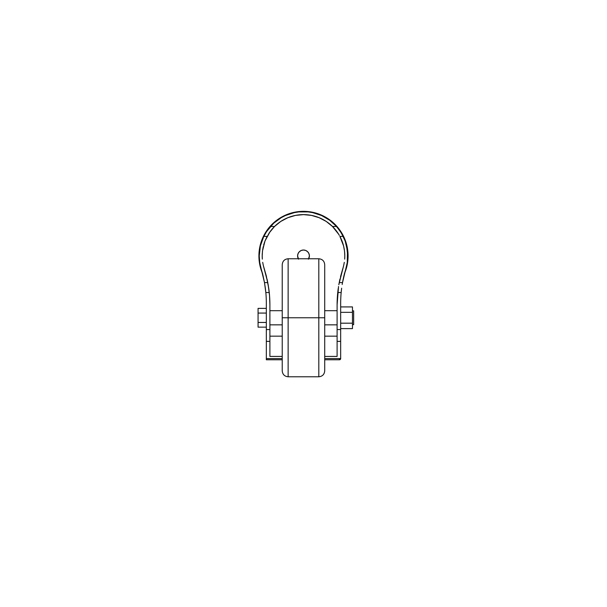 <?xml version="1.0" encoding="UTF-8"?>
<svg xmlns="http://www.w3.org/2000/svg" width="607" height="607" viewBox="0 0 607 607"><rect width="100%" height="100%" fill="white"/><g stroke="black" fill="none" stroke-linecap="round" stroke-linejoin="round"><path stroke-width="0.91" d="M352.47 324.677L353.653 324.677L353.653 310.852L352.47 310.852L353.653 310.852L353.653 324.677L352.47 324.677M288.135 376.772L318.812 376.772L318.812 258.764L288.135 258.764L288.135 376.772C284.546 376.416 282.581 374.451 282.232 370.869L282.232 264.66L282.232 317.764L288.135 317.764L288.135 258.764L288.135 317.764L318.812 317.764L318.812 258.764L318.812 317.764L324.715 317.764L324.715 264.918M282.232 310.685L269.895 310.685L282.232 310.685M269.895 324.844L282.232 324.844L269.895 324.844M308.409 259.197L309.403 255.919A5.903 5.903 0 0 1 308.675 258.764M298.325 258.764A5.903 5.903 0 0 1 297.597 255.919L298.591 259.197M263.043 275.677L264.493 282.604L261.177 268.848L263.043 275.677A118.008 118.008 0 0 0 262.444 273.317L259.804 264.796L258.916 255.919A44.584 44.584 0 0 1 303.5 211.335A44.584 44.584 0 0 1 348.084 255.919L347.196 264.796L344.556 273.317A118.008 118.008 0 0 0 342.507 282.604L345.823 268.848L342.507 282.604L339.222 282.604L343.676 265.502L338.873 284.493L339.222 282.604L342.507 282.604L342.189 284.493L342.507 282.604A118.008 118.008 0 0 1 344.556 273.317A44.584 44.584 0 0 0 348.084 255.919A44.584 44.584 0 0 1 344.556 273.317L344.344 273.795M340.671 341.369L337.105 341.369L337.105 329.563L340.671 329.563L340.671 303.333A118.008 118.008 0 0 1 341.164 292.528L337.75 292.528L338.281 288.211A118.008 118.008 0 0 0 337.105 304.843A118.008 118.008 0 0 1 337.75 292.528L341.164 292.528A118.008 118.008 0 0 0 340.671 303.333A118.008 118.008 0 0 1 341.164 292.528L341.642 288.204A118.008 118.008 0 0 0 341.164 292.528L341.642 288.204A118.008 118.008 0 0 0 340.671 303.333L340.671 329.563L337.105 329.563L337.105 304.843L337.105 341.369L340.671 341.369L340.671 329.563L340.671 358.585L340.671 341.369M265.449 288.985A118.008 118.008 0 0 0 265.358 288.211L265.525 289.615A118.008 118.008 0 0 0 265.525 289.607L265.836 292.528A118.008 118.008 0 0 1 266.329 303.333A118.008 118.008 0 0 0 265.836 292.528L269.25 292.528A118.008 118.008 0 0 1 269.895 304.843A118.008 118.008 0 0 0 268.719 288.204L266.2 275.548L263.324 265.502L267.778 282.604L269.25 292.528L265.836 292.528A118.008 118.008 0 0 1 266.329 303.333L266.329 329.563L269.895 329.563L269.895 341.369L266.329 341.369L266.329 359.769L282.232 359.769L266.594 359.716M344.298 262.338L343.676 265.502L344.298 262.361M344.677 259.143L344.799 255.919L344.677 259.143A41.299 41.299 0 0 0 344.723 253.385L344.488 250.85L344.723 253.385A41.299 41.299 0 0 0 339.89 236.389L343.554 245.858L344.488 250.85L343.554 245.858L339.897 236.396L343.213 236.396L345.178 241.047L346.605 245.896L347.75 255.919A44.25 44.25 0 0 0 347.75 255.911L347.265 262.459L345.823 268.848M339.336 235.395L338.66 234.249L339.336 235.395M337.856 232.997L338.66 234.249A41.299 41.299 0 0 0 332.461 226.472L337.856 232.997M262.277 253.385A41.299 41.299 0 0 0 262.201 255.919L262.512 250.85L264.986 241.009L269.144 232.989L274.539 226.472A41.299 41.299 0 0 1 332.461 226.472L326.232 221.434L319.145 217.701L311.474 215.394L303.5 214.62L295.526 215.394L287.855 217.701L280.768 221.434L274.539 226.472A41.299 41.299 0 0 0 274.531 226.479M261.177 268.848L259.735 262.459L261.177 268.848L259.735 262.459L259.25 255.919A44.25 44.25 0 0 0 259.25 255.926L260.395 245.896L263.787 236.396L266.412 231.775L270.472 226.472L274.539 226.472L272.156 229.029A41.299 41.299 0 0 0 272.148 229.036L270.054 231.692A41.299 41.299 0 0 0 270.054 231.692L264.986 241.009L262.512 250.85L262.201 255.919A41.299 41.299 0 0 0 262.323 259.143L262.201 255.919L262.323 259.143M274.539 226.472L270.472 226.472A44.25 44.25 0 0 1 336.528 226.472L341.384 233.058L345.178 241.047L347.462 250.881L347.265 262.459M270.464 226.472A44.25 44.25 0 0 0 266.412 231.775L273.749 223.164L281.253 217.663L285.404 215.538L294.243 212.647L298.849 211.911L308.151 211.911L312.757 212.647L321.596 215.538L329.647 220.22L336.528 226.472L332.461 226.472L336.528 226.472L340.573 231.76L343.213 236.396L339.897 236.396M337.105 310.685L324.715 310.685L337.105 310.685M324.715 324.844L337.105 324.844L324.715 324.844M352.47 306.922L352.47 328.615L340.671 328.615L352.47 328.615L352.47 323.19L340.671 323.19L352.47 323.19L352.47 312.339L340.671 312.339L352.47 312.339L352.47 306.922L340.671 306.922L352.47 306.922M263.324 265.502L262.702 262.338L263.324 265.502M269.895 329.563L269.895 304.843L269.895 329.563L266.329 329.563L266.329 341.369L269.895 341.369L269.895 356.423L282.232 356.423L269.895 356.423L269.895 329.563M266.329 303.333L266.329 359.769M324.715 359.769L339.495 359.769L340.671 358.585L324.715 358.585L340.671 358.585L339.495 359.769A1.184 1.184 0 0 0 340.671 358.585A1.184 1.184 0 0 1 339.495 359.769L324.715 359.769M324.715 356.423L337.105 356.423L337.105 341.369L337.105 356.423L324.715 356.423M282.232 358.585L266.329 358.585L282.232 358.585M265.836 292.528L264.493 282.604L267.778 282.604L264.493 282.604L265.358 288.211M259.735 262.459L259.25 255.919L260.395 245.896L263.787 236.396L267.103 236.396L263.787 236.396L266.412 231.775M338.66 234.249L332.461 226.472M269.25 292.528L268.719 288.204M338.281 288.211L337.75 292.528M262.649 273.795L262.444 273.317A44.584 44.584 0 0 1 258.916 255.919L259.773 247.224L262.307 238.862L266.427 231.153L271.974 224.393L278.727 218.846L286.436 214.726L294.805 212.192L303.5 211.335L312.195 212.192L320.564 214.726L328.273 218.846L335.026 224.393L340.573 231.153L344.693 238.862L347.227 247.224L348.084 255.919M347.5 251.199L347.31 249.674M346.741 246.51L346.324 244.765M345.482 241.92L344.852 240.16M343.706 237.436L340.292 231.335L335.747 225.614M333.979 223.839L332.477 222.481M330.542 220.895L328.918 219.696M326.816 218.315L325.094 217.298M322.841 216.115L321.05 215.295M318.622 214.332L316.816 213.725M316.346 213.573L312.135 212.518M309.464 212.071L307.999 211.896M299.001 211.896L297.513 212.078M294.547 212.587L292.802 212.981M290.184 213.725L288.371 214.332M285.95 215.295L284.159 216.115M281.906 217.298L280.184 218.315M278.082 219.696L276.458 220.895M274.523 222.481L273.021 223.839M271.253 225.614L266.708 231.335L263.294 237.436M262.148 240.16L261.518 241.92M260.676 244.765L260.259 246.518M259.69 249.674L259.5 251.199M337.105 336.164L324.715 336.164L337.105 336.164M282.232 336.164L269.895 336.164L282.232 336.164M269.895 304.843L269.538 295.639L268.286 285.434M268.173 284.759L268.089 284.281M267.816 282.801L267.072 279.174M266.481 276.655L264.197 268.628M262.201 255.919L262.459 251.29M262.649 249.849L263.248 246.654M263.643 245.084L264.629 241.958M265.138 240.63L267.095 236.419M275.988 225.121L277.285 224.006M279.129 222.572L280.54 221.585M282.528 220.341L284.129 219.446M286.147 218.444L287.779 217.731M289.668 217.002L291.58 216.373M315.42 216.373L316.915 216.858M319.221 217.731L319.942 218.034M322.871 219.446L324.472 220.341M326.46 221.585L327.871 222.572M329.715 224.006L331.012 225.121M339.928 236.449L341.862 240.63M342.371 241.958L343.357 245.084M343.752 246.654L344.351 249.849M344.541 251.29L344.799 255.919M342.803 268.628L340.519 276.655M339.928 279.174L339.184 282.801M338.911 284.281L338.827 284.759M338.539 286.496L337.105 304.843M309.403 255.919L308.948 253.665L307.673 251.753L305.761 250.471L303.5 250.023L301.239 250.471L299.327 251.753L298.052 253.665L297.597 255.919A5.903 5.903 0 0 1 303.5 250.023A5.903 5.903 0 0 1 309.403 255.919L309.289 254.773M297.711 257.072L297.597 255.919M324.715 370.611L324.715 317.764L288.135 317.764L288.135 376.772L288.135 317.764L282.232 317.764L282.232 264.66C282.581 261.078 284.546 259.113 288.135 258.764M282.232 317.764L282.232 370.869L282.232 317.764M324.715 317.764L324.715 370.869L324.715 317.764M318.812 317.764L318.812 376.772L318.812 317.764M258.066 308.379L258.066 313.075L266.329 313.075L258.066 313.075L258.066 322.461L266.329 322.461L258.066 322.461L258.066 327.15L266.329 327.15L258.066 327.15L258.066 308.379L266.329 308.379L258.066 308.379M339.495 359.033L339.495 359.769M318.812 258.764C322.4 259.113 324.366 261.078 324.715 264.66M318.812 376.772C322.4 376.416 324.366 374.451 324.715 370.869"/></g></svg>
